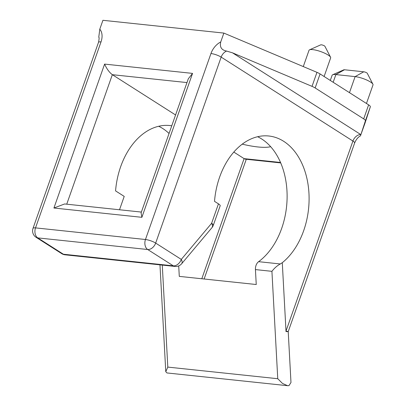 <?xml version="1.0" encoding="UTF-8"?>
<svg xmlns="http://www.w3.org/2000/svg" width="406" height="406" viewBox="0 0 406 406"><rect width="100%" height="100%" fill="white"/><g stroke="black" fill="none" stroke-linecap="round" stroke-linejoin="round"><path stroke-width="0.61" d="M162.278 265.088L167.81 367.095L277.755 378.717L282.464 383.421L287.605 385.7L288.96 385.644L290.98 382.493L288.219 331.626L354.641 143.008A7.648 1.797 -160.6 0 0 352.926 141.049L221.158 57.109L155.665 243.082L181.294 259.414L211.602 223.31L218.453 203.858L214.51 201.346A68.284 47.177 -84 0 1 219.621 177.133A68.284 47.177 -84 0 1 268.828 136A68.284 47.177 -84 0 1 303.678 230.684A68.284 47.177 -84 0 1 282.287 262.697L285.997 331.103L352.926 141.049A7.648 5.227 122.5 0 1 360.893 134.625L360.513 135.802C358.011 137.157 356.052 139.557 354.641 143.008M178.716 265.9L179.285 276.379L256.247 284.515L255.435 269.584A7.648 5.283 -84 0 1 258.612 261.672A68.284 47.177 96 0 0 281.693 228.36A68.284 47.177 96 0 0 257.632 136.731M177.32 110.001A51.608 12.134 19.4 0 1 177.432 109.579A51.608 12.134 19.4 0 1 177.61 109.178M332.661 74.76L343.846 69.802A2.294 0.538 19.4 0 1 344.491 69.761L363.73 71.796A2.294 0.538 19.4 0 1 365.892 72.405A2.294 0.538 19.4 0 1 367.288 73.313L372.896 84.189A11.47 2.695 -160.6 0 0 365.907 79.662A11.47 2.695 -160.6 0 0 355.123 76.612L335.884 74.577A11.47 2.695 -160.6 0 0 332.661 74.76A11.47 2.695 -160.6 0 0 332.123 75.262L330.301 80.444M309.55 49.816L320.735 44.853A2.294 0.538 19.4 0 1 322.379 45.02A2.294 0.538 19.4 0 1 324.44 45.888A2.294 0.538 19.4 0 1 324.932 46.33L330.54 57.205A11.47 2.695 -160.6 0 0 328.073 54.998A11.47 2.695 -160.6 0 0 317.771 50.648A11.47 2.695 -160.6 0 0 309.55 49.816A11.47 2.695 -160.6 0 0 309.012 50.319L303.282 66.579M324.11 76.501L330.646 57.936A11.47 2.695 -160.6 0 0 330.54 57.205M119.506 209.765L124.216 196.397L115.563 190.886A68.284 47.177 -84 0 1 120.673 166.673A68.284 47.177 -84 0 1 169.881 125.545A68.284 47.177 -84 0 1 171.758 125.799M158.685 126.271A68.284 47.177 -84 0 1 169.053 133.478M370.343 106.808L365.04 123.023L360.893 134.625L365.405 120.831A7.648 1.797 -160.6 0 0 363.69 118.877L368.628 104.86A7.648 1.797 19.4 0 1 370.343 106.808L365.405 120.831M99.79 29.186A15.291 10.454 122.5 0 1 101.013 41.909A7.648 1.797 -160.6 0 0 98.506 42.366C99.211 38.961 99.297 37.251 98.765 37.245L99.79 29.186L102.921 20.3L223.858 33.084L316.964 72.344A7.648 1.797 19.4 0 1 320.08 73.938L368.628 104.86M223.858 33.084L220.727 41.97C219.539 47.066 221.498 50.1 226.609 51.075L232.486 52.821L312.026 86.366L316.964 72.344M320.08 73.938L315.147 87.955L363.69 118.877M315.147 87.955A7.648 1.797 -160.6 0 0 312.026 86.366M366.461 103.479L373.002 84.915A11.47 2.695 -160.6 0 0 372.896 84.189M270.675 146.698A51.608 12.134 19.4 0 1 242.25 144.155M258.612 261.672L280.297 263.966L282.287 262.697M218.453 203.858A7.648 1.797 19.4 0 1 220.169 205.817L213.317 225.269A7.648 1.797 -160.6 0 0 211.602 223.31A7.648 3.862 -140 0 1 211.962 227.644A7.648 7.648 0 0 0 213.317 225.269M201.802 278.76L244.102 158.629L233.815 152.077M175.57 114.969L112.335 74.689C109.305 72.395 106.727 68.868 104.601 64.097L192.556 73.395L188.313 78.784L141.105 212.84L141.877 217.317L53.922 208.019L104.601 64.097M141.374 212.074L64.63 203.964L53.922 208.019M280.541 162.481L244.102 158.629L245.473 159.193L280.729 162.918M167.81 367.095L165.77 371.703L166.952 372.947L287.605 385.7M280.297 263.966C277.171 265.671 274.385 268.127 271.924 271.33L255.435 269.584M285.915 331.504C288.889 331.793 288.915 331.661 285.997 331.103M181.655 263.748A7.648 3.862 -140 0 0 181.294 259.414A7.648 5.227 122.5 0 1 173.332 265.839L147.703 249.512L37.758 237.891L63.387 254.222L173.332 265.839A7.648 5.283 -84 0 0 174.996 266.432A7.648 7.648 0 0 0 181.655 263.748L211.962 227.644M344.491 69.761L335.884 74.577L333.174 82.276M232.486 52.821L360.893 134.625M192.556 73.395L141.877 217.317M101.013 41.909L35.52 227.883L145.465 239.504L210.958 53.531A15.291 10.454 122.5 0 1 220.727 41.97M363.73 71.796L355.123 76.612L349.47 92.659M277.755 378.717L271.924 271.33M186.978 82.575L112.335 74.689L66.736 204.188M155.665 243.082A7.648 5.227 122.5 0 1 147.703 249.512A7.648 5.283 -84 0 1 145.465 239.504A7.648 1.797 -160.6 0 1 155.665 243.082M98.506 42.366L33.018 228.345A7.648 1.797 -160.6 0 1 35.52 227.883A7.648 5.283 96 0 0 37.758 237.891A7.648 5.227 122.5 0 1 36.119 237.332L61.748 253.659A7.648 7.648 0 0 0 65.051 254.816A7.648 5.283 -84 0 1 63.387 254.222A7.648 5.227 122.5 0 1 61.748 253.659M226.609 51.075A7.648 5.227 -57.5 0 0 221.158 57.109A7.648 1.797 -160.6 0 0 210.958 53.531M246.28 159.279L204.116 279.003M165.77 371.703L159.969 264.844M65.051 254.816L174.996 266.432M33.018 228.345A7.648 7.648 0 0 0 36.119 237.332"/></g></svg>
